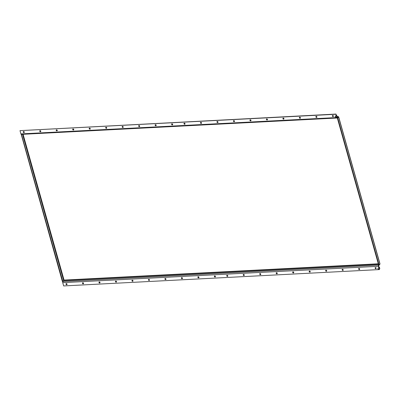 <?xml version="1.0" encoding="UTF-8"?>
<svg xmlns="http://www.w3.org/2000/svg" width="400" height="400" viewBox="0 0 400 400"><rect width="100%" height="100%" fill="white"/><g stroke="black" fill="none" stroke-linecap="round" stroke-linejoin="round"><path stroke-width="0.6" d="M67.055 284.46A0.61 0.485 42.6 0 1 66.195 283.665M66.68 284.715A0.61 0.485 42.6 0 1 66.37 283.62A0.61 0.485 42.6 0 1 66.68 284.715M83.54 283.605A0.61 0.485 42.6 0 1 82.68 282.81M83.165 283.86A0.61 0.485 42.6 0 1 82.86 282.765A0.61 0.485 42.6 0 1 83.165 283.86M100.025 282.75A0.61 0.485 42.6 0 1 99.165 281.96M99.65 283.005A0.61 0.485 42.6 0 1 99.345 281.915A0.61 0.485 42.6 0 1 99.65 283.005M116.51 281.895A0.61 0.485 42.6 0 1 115.65 281.105M116.14 282.15A0.61 0.485 42.6 0 1 115.83 281.06A0.61 0.485 42.6 0 1 116.14 282.15M132.995 281.04A0.61 0.485 42.6 0 1 132.135 280.25M132.625 281.295A0.61 0.485 42.6 0 1 132.315 280.205A0.61 0.485 42.6 0 1 132.625 281.295M149.485 280.185A0.61 0.485 42.6 0 1 148.625 279.395M149.11 280.44A0.61 0.485 42.6 0 1 148.805 279.35A0.61 0.485 42.6 0 1 149.11 280.44M165.97 279.33A0.61 0.485 42.6 0 1 165.11 278.54M165.595 279.59A0.61 0.485 42.6 0 1 165.29 278.495A0.61 0.485 42.6 0 1 165.595 279.59M182.455 278.48A0.61 0.485 42.6 0 1 181.595 277.685M182.08 278.735A0.61 0.485 42.6 0 1 181.775 277.64A0.61 0.485 42.6 0 1 182.08 278.735M198.94 277.625A0.61 0.485 42.6 0 1 198.08 276.83M198.57 277.88A0.61 0.485 42.6 0 1 198.26 276.785A0.61 0.485 42.6 0 1 198.57 277.88M215.43 276.77A0.61 0.485 42.6 0 1 214.57 275.98M215.055 277.025A0.61 0.485 42.6 0 1 214.75 275.93A0.61 0.485 42.6 0 1 215.055 277.025M227.795 276.13A0.61 0.485 42.6 0 1 226.935 275.335M227.42 276.385A0.61 0.485 42.6 0 1 227.11 275.29A0.61 0.485 42.6 0 1 227.42 276.385M244.28 275.275A0.61 0.485 42.6 0 1 243.42 274.485M243.905 275.53A0.61 0.485 42.6 0 1 243.6 274.435A0.61 0.485 42.6 0 1 243.905 275.53M260.765 274.42A0.61 0.485 42.6 0 1 259.905 273.63M260.39 274.675A0.61 0.485 42.6 0 1 260.085 273.585A0.61 0.485 42.6 0 1 260.39 274.675M277.25 273.565A0.61 0.485 42.6 0 1 276.39 272.775M276.88 273.82A0.61 0.485 42.6 0 1 276.57 272.73A0.61 0.485 42.6 0 1 276.88 273.82M293.735 272.71A0.61 0.485 42.6 0 1 292.875 271.92M293.365 272.965A0.61 0.485 42.6 0 1 293.055 271.875A0.61 0.485 42.6 0 1 293.365 272.965M310.225 271.855A0.61 0.485 42.6 0 1 309.365 271.065M309.85 272.115A0.61 0.485 42.6 0 1 309.545 271.02A0.61 0.485 42.6 0 1 309.85 272.115M326.71 271A0.61 0.485 42.6 0 1 325.85 270.21M326.335 271.26A0.61 0.485 42.6 0 1 326.03 270.165A0.61 0.485 42.6 0 1 326.335 271.26M343.195 270.15A0.61 0.485 42.6 0 1 342.335 269.355M342.82 270.405A0.61 0.485 42.6 0 1 342.515 269.31A0.61 0.485 42.6 0 1 342.82 270.405M359.68 269.295A0.61 0.485 42.6 0 1 358.82 268.5M359.31 269.55A0.61 0.485 42.6 0 1 359 268.455A0.61 0.485 42.6 0 1 359.31 269.55M376.17 268.44A0.61 0.485 42.6 0 1 375.31 267.65M375.795 268.695A0.61 0.485 42.6 0 1 375.49 267.605A0.61 0.485 42.6 0 1 375.795 268.695M24.3 132.35A0.61 0.485 42.6 0 1 23.44 131.56M23.925 132.61A0.61 0.485 42.6 0 1 23.615 131.515A0.61 0.485 42.6 0 1 23.925 132.61M40.785 131.5A0.61 0.485 42.6 0 1 39.925 130.705M40.41 131.755A0.61 0.485 42.6 0 1 40.105 130.66A0.61 0.485 42.6 0 1 40.41 131.755M57.27 130.645A0.61 0.485 42.6 0 1 56.41 129.85M56.895 130.9A0.61 0.485 42.6 0 1 56.59 129.805A0.61 0.485 42.6 0 1 56.895 130.9M73.755 129.79A0.61 0.485 42.6 0 1 72.895 129M73.385 130.045A0.61 0.485 42.6 0 1 73.075 128.95A0.61 0.485 42.6 0 1 73.385 130.045M90.24 128.935A0.61 0.485 42.6 0 1 89.38 128.145M89.87 129.19A0.61 0.485 42.6 0 1 89.56 128.1A0.61 0.485 42.6 0 1 89.87 129.19M106.73 128.08A0.61 0.485 42.6 0 1 105.87 127.29M106.355 128.335A0.61 0.485 42.6 0 1 106.05 127.245A0.61 0.485 42.6 0 1 106.355 128.335M123.215 127.225A0.61 0.485 42.6 0 1 122.355 126.435M122.84 127.48A0.61 0.485 42.6 0 1 122.535 126.39A0.61 0.485 42.6 0 1 122.84 127.48M139.7 126.37A0.61 0.485 42.6 0 1 138.84 125.58M139.325 126.63A0.61 0.485 42.6 0 1 139.02 125.535A0.61 0.485 42.6 0 1 139.325 126.63M156.185 125.515A0.61 0.485 42.6 0 1 155.325 124.725M155.815 125.775A0.61 0.485 42.6 0 1 155.505 124.68A0.61 0.485 42.6 0 1 155.815 125.775M185.04 124.02A0.61 0.485 42.6 0 1 184.18 123.23M184.665 124.28A0.61 0.485 42.6 0 1 184.355 123.185A0.61 0.485 42.6 0 1 184.665 124.28M201.525 123.17A0.61 0.485 42.6 0 1 200.665 122.375M201.15 123.425A0.61 0.485 42.6 0 1 200.845 122.33A0.61 0.485 42.6 0 1 201.15 123.425M218.01 122.315A0.61 0.485 42.6 0 1 217.15 121.52M217.635 122.57A0.61 0.485 42.6 0 1 217.33 121.475A0.61 0.485 42.6 0 1 217.635 122.57M234.495 121.46A0.61 0.485 42.6 0 1 233.635 120.67M234.125 121.715A0.61 0.485 42.6 0 1 233.815 120.625A0.61 0.485 42.6 0 1 234.125 121.715M250.98 120.605A0.61 0.485 42.6 0 1 250.12 119.815M250.61 120.86A0.61 0.485 42.6 0 1 250.3 119.77A0.61 0.485 42.6 0 1 250.61 120.86M267.47 119.75A0.61 0.485 42.6 0 1 266.61 118.96M267.095 120.005A0.61 0.485 42.6 0 1 266.79 118.915A0.61 0.485 42.6 0 1 267.095 120.005M172.675 124.665A0.61 0.485 42.6 0 1 171.815 123.87M172.3 124.92A0.61 0.485 42.6 0 1 171.995 123.825A0.61 0.485 42.6 0 1 172.3 124.92M283.955 118.895A0.61 0.485 42.6 0 1 283.095 118.105M283.58 119.15A0.61 0.485 42.6 0 1 283.275 118.06A0.61 0.485 42.6 0 1 283.58 119.15M300.44 118.04A0.61 0.485 42.6 0 1 299.58 117.25M300.065 118.3A0.61 0.485 42.6 0 1 299.76 117.205A0.61 0.485 42.6 0 1 300.065 118.3M316.925 117.19A0.61 0.485 42.6 0 1 316.065 116.395M316.555 117.445A0.61 0.485 42.6 0 1 316.245 116.35A0.61 0.485 42.6 0 1 316.555 117.445M333.415 116.335A0.61 0.485 42.6 0 1 332.555 115.54M333.04 116.59A0.61 0.485 42.6 0 1 332.735 115.495A0.61 0.485 42.6 0 1 333.04 116.59M335.76 114.275L20 130.635L335.955 114.065L336.345 115.565A0.845 0.315 -15.7 0 0 336.69 115.18L337.045 116.44A0.845 0.315 164.3 0 1 336.7 116.825L335.575 117.215L335.055 116.205L335.575 117.215M336.69 115.18A0.845 0.315 -15.7 0 0 336.225 115.03L335.955 114.065M336.7 116.825L336.345 115.565L335.315 116.29M335.055 116.205L336.165 115.66M379.445 267.285L379.8 268.545A0.845 0.315 164.3 0 1 379.455 268.93L379.1 267.67L377.81 268.31L379.1 267.67A0.845 0.315 -15.7 0 0 379.445 267.285A0.845 0.315 -15.7 0 0 378.98 267.135L378.85 267.58L378.49 266.295L62.73 282.66A0.845 0.405 -93 0 1 62.87 281.525L64.095 280.035M378.07 268.395L378.33 269.32L379.455 268.93M377.81 268.31L378.33 269.32M378.98 267.135L378.625 265.16A0.845 0.405 87 0 0 378.49 266.295M336.505 116.925L336.68 117.55A0.845 0.405 87 0 0 337.075 118.02A0.845 0.405 87 0 0 337.24 117.93L336.725 116.81M378.67 265.1L337.315 117.985L337.73 117.965L379.08 265.075L62.87 281.525M338.66 116.865L380 263.935L379.08 265.075M338.265 116.975L338.58 117.035L338.095 117L337.24 117.93L337.125 117.51L337.975 116.58L338.07 117.185L337.975 116.58L338.58 117.035L337.73 117.965M338.17 117.06L337.315 117.985M21.485 134.29A0.845 0.405 -93 0 1 21.315 134.38A0.845 0.405 -93 0 1 20.92 133.915L20 130.635M21.445 134.375L62.795 281.465L62.38 281.49L21.225 134.365M23.075 134.29L64.055 280.08L62.795 281.465M379.72 264.38L378.745 265.58L378.625 265.16M379.48 268.92L379.41 269.575L63.655 285.935L62.73 282.66M379.41 269.575L379.26 269.03M378.66 267.68L378.92 267.765M336.095 115.47L336.225 115.03M378.3 263.795L64.055 280.08M379.935 264.15L338.58 117.035M337.975 116.58L336.97 116.635M336.68 117.55L20.92 133.915M22.545 134.315L63.645 280.54M379.595 264.655L379.48 264.235M378.44 264.29L63.72 280.595M337.03 116.55L338.13 116.495M337.075 118.02L21.315 134.38"/></g></svg>
